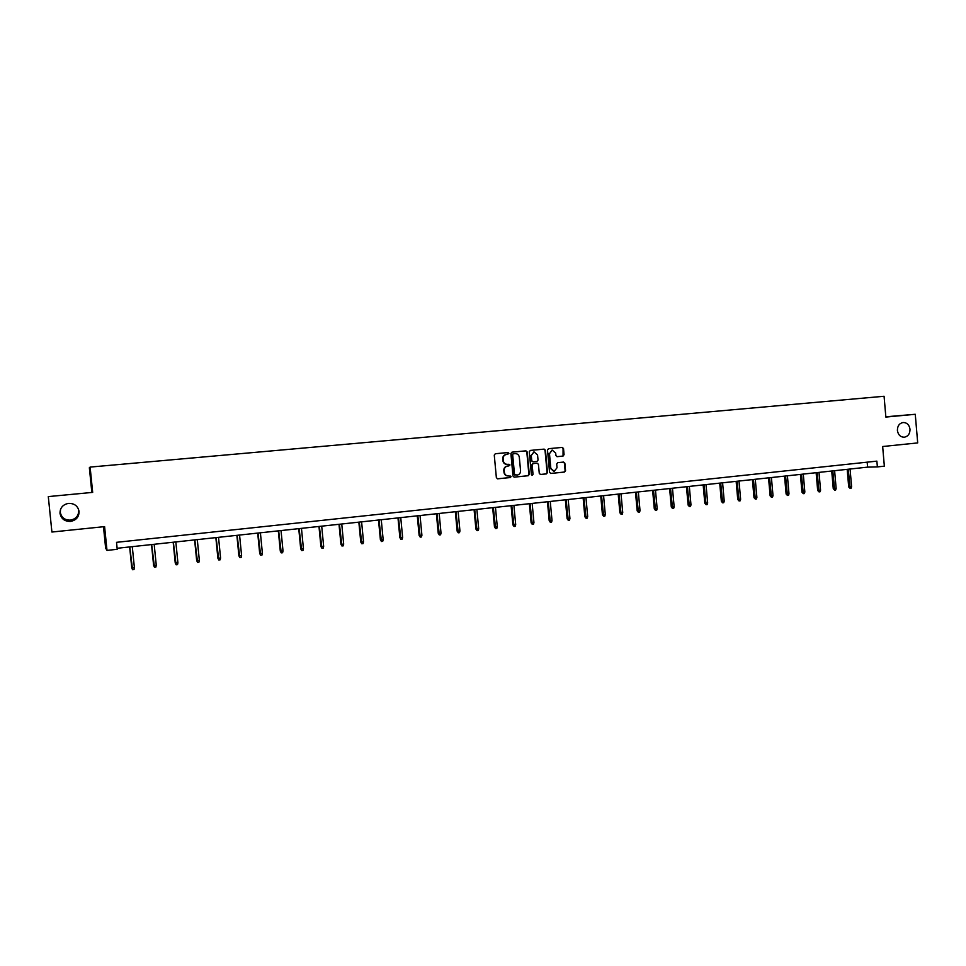 <?xml version="1.0" encoding="UTF-8"?>
<svg xmlns="http://www.w3.org/2000/svg" width="966" height="966" viewBox="0 0 966 966"><rect width="100%" height="100%" fill="white"/><g stroke="black" fill="none" stroke-linecap="round" stroke-linejoin="round"><path stroke-width="1.45" d="M508.925 453.332L508.019 452.535L495.317 453.742L494.266 455.107L496.367 477.687L497.671 478.822L510.338 477.542L511.086 476.588L508.551 475.96C506.208 475.936 504.82 474.729 504.361 472.338L504.192 470.454C504.192 468.015 505.327 466.566 507.597 466.083L510.012 464.96L507.464 464.332C505.133 464.308 503.733 463.1 503.286 460.697L503.105 458.814C503.105 456.399 504.228 454.95 506.474 454.455L508.925 453.332M507.065 464.344L507.09 464.344C504.735 464.332 503.346 463.125 502.888 460.722L502.718 458.838C502.718 456.435 503.829 454.974 506.075 454.479L507.802 454.322L508.539 453.368L507.742 452.571M497.405 478.822L509.951 477.554L510.7 476.588L510.012 475.815M508.056 475.972C505.773 475.912 504.409 474.704 503.974 472.35L503.793 470.478C503.805 468.039 504.94 466.578 507.21 466.095L508.865 465.938L509.613 464.984L508.877 464.187M897.402 430.486C898.163 434.905 900.469 437.139 904.321 437.224C908.112 436.403 910.008 433.746 910.008 429.242C909.248 424.799 906.917 422.553 903.041 422.504C899.286 423.35 897.402 426.006 897.402 430.486M60.001 513.344C61.124 518.73 64.565 521.423 70.349 521.447C76.133 520.36 79.043 517.039 79.067 511.461C77.908 505.955 74.358 503.262 68.417 503.395C62.814 504.578 60.001 507.899 60.001 513.344M60.532 509.384L60.303 512.33C61.377 517.522 64.71 520.131 70.276 520.143C75.867 519.104 78.669 515.892 78.693 510.519L78.246 508.563M562.61 456.121L564.084 454.745L563.516 448.526L562.236 447.403L548.519 448.695L547.493 450.047L549.545 472.326L550.813 473.449L564.506 472.06L565.557 470.72L564.856 463.197L563.589 462.074L557.732 462.654L556.694 464.006L557.044 467.737L554.218 471.36L550.825 468.365L549.473 453.694L552.226 450.096L555.692 453.102L555.921 455.541L557.189 456.664L563.045 456.097L563.069 448.55L561.934 447.427M48.3 496.596L92.676 492.382L48.3 496.596L51.91 532.037L104.594 526.615L106.997 550.403L117.224 549.292L116.524 542.324L876.874 461.132L877.37 466.916L884.349 466.155L882.658 446.521L917.7 442.911L915.261 414.281L885.834 416.781M92.676 492.382L90.116 467.085L884.071 396.265L885.858 417.07L915.261 414.281M527.219 451.979L525.927 450.844L511.968 452.16L510.893 453.525L512.982 476.021L514.274 477.144L528.233 475.731L529.296 474.366L527.219 451.979L525.649 450.868M530.334 450.422L544.16 449.118L545.44 450.241L547.505 472.531L546.454 473.895L540.549 474.487L539.269 473.364L538.424 464.308L537.144 463.185L533.208 463.571L532.157 464.924L533.027 474.366L532.278 475.32L531.385 474.535L529.271 451.774L530.31 450.422M90.116 467.085L89.355 467.725L91.818 492.117M103.483 526.736L105.632 548.096L106.997 550.403M117.127 548.29L867.601 467.133L877.37 466.916M867.166 462.171L867.601 467.133M514.009 477.144L527.822 475.743L528.873 474.378L526.808 452.003M514.938 453.646L513.031 453.815L512.68 454.745L514.516 474.475L517.148 475.091C519.418 474.62 520.553 473.159 520.565 470.72L519.31 457.256C518.863 454.865 517.474 453.646 515.156 453.622L513.018 453.815L512.68 454.745M515.023 475.272L514.117 474.487L512.282 454.769M540.284 474.487L546.032 473.895L547.082 472.543L545.017 450.277L543.882 449.142M536.842 463.197L532.797 463.583L531.735 464.948L533.027 474.366M532.012 475.308L532.616 474.378M537.555 454.901L534.053 451.895L531.276 455.505L531.759 460.697L533.051 461.833L536.987 461.446L538.038 460.082L537.555 454.901M533.908 451.895L531.276 455.505M532.942 461.833L531.348 460.722L530.865 455.529M556.996 456.664L562.598 456.121M552.045 450.108L549.473 453.694M553.796 471.372L550.391 468.377L549.038 453.73M550.548 473.449L564.072 472.072L565.11 470.732L564.422 463.221L563.371 462.098M134.407 567.791L133.996 569.578L132.583 569.735L131.762 567.936L134.407 567.791L132.282 546.659M132.583 569.735L129.746 546.925M131.762 567.936L129.649 546.937M156.275 565.315L155.852 567.102L154.463 567.259L153.618 565.46L156.275 565.315L154.174 544.293M154.463 567.259L151.662 544.558M153.618 565.46L151.529 544.57M177.913 562.864L177.502 564.639L176.114 564.796L175.244 563.021L177.913 562.864L175.836 541.95M176.114 564.796L173.349 542.216M175.244 563.021L173.18 542.228M199.358 560.449L198.924 562.212L197.559 562.369L196.678 560.594L199.358 560.449L197.293 539.62M197.559 562.369L194.83 539.897M196.678 560.594L194.625 539.909M220.574 558.046L220.151 559.809L218.799 559.966L217.881 558.203L220.574 558.046L218.533 537.325M218.799 559.966L216.094 537.591M217.881 558.203L215.853 537.615M241.597 555.679L241.162 557.43L239.822 557.575L238.892 555.824L241.597 555.679L239.568 535.055M239.822 557.575L237.153 535.309M238.892 555.824L236.875 535.345M262.402 553.325L261.967 555.064L260.639 555.221L259.697 553.482L262.402 553.325L260.397 532.797M260.639 555.221L258.007 533.063M259.697 553.482L257.705 533.087M283.014 550.994L282.579 552.733L281.263 552.878L280.297 551.151L283.014 550.994L281.034 530.563M281.263 552.878L278.655 530.829M280.297 551.151L278.317 530.865M303.433 548.688L302.986 550.415L301.694 550.56L300.704 548.845L303.433 548.688L301.464 528.354M301.694 550.56L299.11 528.619M300.704 548.845L298.748 528.656M323.658 546.406L323.212 548.12L321.92 548.265L320.917 546.563L323.658 546.406L321.702 526.168M321.92 548.265L319.372 526.422M320.917 546.563L318.973 526.47M343.679 544.136L343.232 545.85L341.952 545.995L340.938 544.305L343.679 544.136L341.747 524.007M341.952 545.995L339.44 524.248M340.938 544.305L339.006 524.297M363.518 541.902L363.059 543.604L361.803 543.749L360.765 542.059L363.518 541.902L361.598 521.857M361.803 543.749L359.316 522.099M360.765 542.059L358.845 522.147M383.164 539.68L382.705 541.371L381.461 541.515L380.399 539.837L383.164 539.68L381.256 519.732M381.461 541.515L378.998 519.974M380.399 539.837L378.503 520.022M402.629 537.482L402.17 539.161L400.926 539.306L399.864 537.639L402.629 537.482L400.745 517.619M400.926 539.306L398.499 517.861M399.864 537.639L397.98 517.921M421.913 535.297L421.454 536.975L420.222 537.12L419.135 535.466L421.913 535.297L420.041 515.53M420.222 537.12L417.831 515.772M419.135 535.466L417.276 515.832M441.027 533.135L440.556 534.814L439.337 534.947L438.238 533.304L441.027 533.135L439.168 513.465M439.337 534.947L436.97 513.707M438.238 533.304L436.39 513.767M459.949 530.998L459.478 532.664L458.27 532.809L457.16 531.167L459.949 530.998L458.113 511.425M458.27 532.809L455.928 511.654M457.16 531.167L455.324 511.714M478.701 528.885L478.23 530.539L477.035 530.672L475.9 529.054L478.701 528.885L476.878 509.384M477.035 530.672L474.717 509.625M475.9 529.054L474.089 509.686M497.285 526.784L496.814 528.438L495.63 528.571L494.483 526.953L497.285 526.784L495.473 507.379M495.63 528.571L493.336 507.609M494.483 526.953L492.672 507.681M515.699 524.695L515.216 526.349L514.045 526.482L512.886 524.876L515.699 524.695L513.9 505.387M514.045 526.482L511.787 505.616M512.886 524.876L511.099 505.689M533.944 522.642L533.461 524.272L532.302 524.405L531.119 522.811L533.944 522.642L532.157 503.407M532.302 524.405L530.056 503.636M531.119 522.811L529.356 503.709M552.021 520.602L551.538 522.232L550.391 522.365L549.195 520.771L552.021 520.602L550.258 501.451M550.391 522.365L548.181 501.68M549.195 520.771L547.444 501.752M569.94 518.573L569.457 520.191L568.31 520.324L567.102 518.754L569.94 518.573L568.189 499.519M568.31 520.324L566.124 499.736M567.102 518.754L565.364 499.82M587.69 516.568L587.207 518.187L586.072 518.307L584.853 516.75L587.69 516.568L585.964 497.599M586.072 518.307L583.911 497.816M584.853 516.75L583.126 497.901M605.296 514.576L604.801 516.182L603.678 516.315L602.446 514.757L605.296 514.576L603.569 495.691M603.678 516.315L601.54 495.908M602.446 514.757L600.743 495.993M622.732 512.608L622.249 514.214L621.126 514.335L619.882 512.789L622.732 512.608L621.029 493.795M621.126 514.335L619.025 494.012M619.882 512.789L618.192 494.109M640.023 510.652L639.528 512.246L638.429 512.378L637.174 510.833L640.023 510.652L638.333 491.923M638.429 512.378L636.34 492.141M637.174 510.833L635.483 492.237M657.158 508.72L656.663 510.302L655.564 510.434L654.296 508.901L657.158 508.72L655.479 490.076M655.564 510.434L653.499 490.293M654.296 508.901L652.63 490.378M674.147 506.8L673.652 508.382L672.565 508.502L671.285 506.981L674.147 506.8L672.469 488.241M672.565 508.502L670.525 488.446M671.285 506.981L669.619 488.542M690.98 504.892L690.485 506.474L689.41 506.595L688.118 505.085L690.98 504.892L689.326 486.417M689.41 506.595L687.394 486.623M688.118 505.085L686.464 486.719M707.667 503.008L707.172 504.578L706.11 504.699L704.806 503.201L707.667 503.008L706.025 484.606M706.11 504.699L704.105 484.811M704.806 503.201L703.163 484.92M724.222 501.137L723.715 502.706L722.653 502.827L721.348 501.33L724.222 501.137L722.592 482.819M722.653 502.827L720.684 483.024M721.348 501.33L719.718 483.121M740.62 499.289L740.113 500.847L739.075 500.968L737.746 499.47L740.62 499.289L739.002 481.044M739.075 500.968L737.118 481.249M737.746 499.47L736.14 481.346M756.885 497.442L756.378 498.999L755.34 499.12L753.999 497.635L756.885 497.442L755.279 479.281M755.34 499.12L753.408 479.486M753.999 497.635L752.405 479.595M773.005 495.618L772.498 497.176L771.472 497.285L770.119 495.812L773.005 495.618L771.411 477.542M771.472 497.285L769.564 477.735M770.119 495.812L768.538 477.844M788.993 493.819L788.485 495.365L787.459 495.473L786.107 494.012L788.993 493.819L787.411 475.803M787.459 495.473L785.575 476.009M786.107 494.012L784.537 476.117M804.847 492.02L804.34 493.566L803.326 493.674L801.961 492.225L804.847 492.02L803.277 474.089M803.326 493.674L801.454 474.282M801.961 492.225L800.391 474.403M820.569 490.245L820.049 491.779L819.047 491.899L817.671 490.45L820.569 490.245L819.011 472.386M819.047 491.899L817.2 472.579M817.671 490.45L816.125 472.7M836.145 488.494L835.638 490.016L834.636 490.124L833.26 488.687L836.145 488.494L834.612 470.708M834.636 490.124L832.813 470.901M833.26 488.687L831.714 471.01M851.601 486.743L851.094 488.265L850.104 488.373L848.703 486.936L851.601 486.743L850.068 469.029M850.104 488.373L848.293 469.222M848.703 486.936L847.182 469.343M70.276 520.143L70.349 521.447"/></g></svg>

